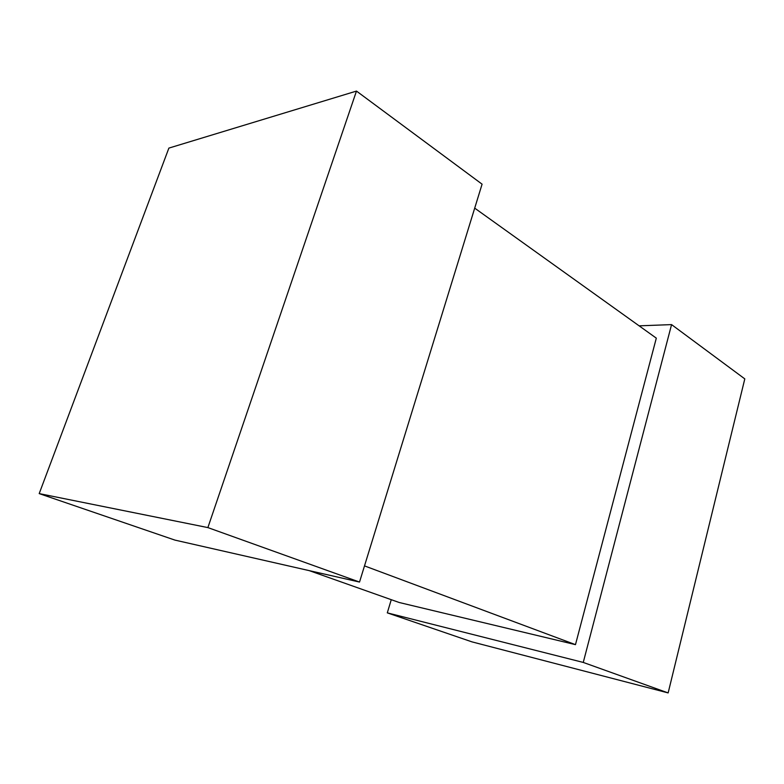 <?xml version="1.0" encoding="UTF-8"?>
<svg xmlns="http://www.w3.org/2000/svg" width="784" height="784" viewBox="0 0 784 784"><rect width="100%" height="100%" fill="white"/><g stroke="black" fill="none" stroke-linecap="round" stroke-linejoin="round"><path stroke-width="1.18" d="M474.692 208.132L656.316 338.149L575.476 644.644L364.501 565.891M207.878 527.593L356.475 91.081L168.883 148.098L39.2 493.606L207.878 527.593L359.523 582.061L482.082 184.171L356.475 91.081M39.2 493.606L174.92 540.098L359.523 582.061M639.117 325.84L671.565 324.605L583.257 662.431L387.296 612.863L391.265 599.682M575.476 644.644L399.223 602.504L309.278 570.644M671.565 324.605L744.8 378.888L668.144 692.919L471.948 641.861L387.296 612.863M583.257 662.431L668.144 692.919"/></g></svg>
